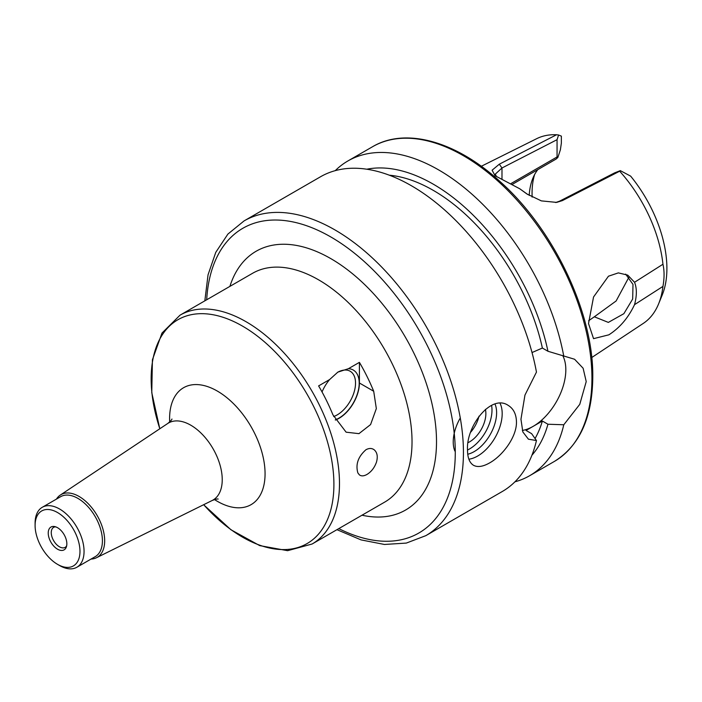<?xml version="1.0" encoding="UTF-8"?>
<svg xmlns="http://www.w3.org/2000/svg" width="702" height="702" viewBox="0 0 702 702"><rect width="100%" height="100%" fill="white"/><g stroke="black" fill="none" stroke-linecap="round" stroke-linejoin="round"><path stroke-width="1.05" d="M365.97 449.719C369.155 448.034 371.911 448.078 374.236 449.842C377.272 452.536 378.009 456.651 376.456 462.179C374.491 467.69 371.323 471.779 366.962 474.455C363.864 476.175 361.337 476.316 359.389 474.868L357.862 472.92C355.431 464.382 358.134 456.651 365.97 449.719M322.034 391.944A28.554 16.488 -60 0 1 329.633 379.545L337.829 372.139L348.394 368.708A28.554 16.488 -60 0 1 358.617 389.031A28.554 16.488 -60 0 1 339.013 418.094A28.554 16.488 -60 0 1 335.266 419.849M337.504 372.332A25.965 14.988 -60 0 1 350.158 371.235A25.965 14.988 -60 0 1 354.133 392.032A25.965 14.988 -60 0 1 337.179 414.908A25.965 14.988 -60 0 1 333.652 416.549M348.394 368.708L359.406 362.355A132.108 76.272 60 0 1 373.701 391.251L376.333 408.59L370.586 424.57L358.95 433.652L346.121 432.186L332.906 414.803A132.108 76.272 -120 0 0 318.611 385.907L329.633 379.545M359.406 362.355L359.406 383.002A28.843 16.655 -60 0 1 335.372 420.05M79.975 551.395A31.73 18.322 -120 0 0 57.538 512.539A31.73 18.322 -120 0 0 35.1 525.491A31.73 18.322 -120 0 0 57.538 564.347A31.73 18.322 -120 0 0 79.975 551.395M66.848 543.813A13.162 7.599 -120 0 0 56.599 527.211A13.162 7.599 -120 0 0 48.236 533.432A13.162 7.599 -120 0 0 57.222 549.008A13.162 7.599 -120 0 0 66.795 544.866A13.162 7.599 -120 0 0 66.848 543.813M56.599 527.211L55.414 526.833A11.539 6.66 -120 0 0 53.65 527.36A11.539 6.66 -120 0 0 53.65 540.689A11.539 6.66 -120 0 0 65.189 547.349A11.539 6.66 -120 0 0 66.532 546.077L66.541 546.068M91.049 559.064A36.206 20.902 -120 0 0 96.481 557.739A36.206 20.902 -120 0 0 104.668 540.794A36.206 20.902 -120 0 0 88.417 503.896A36.206 20.902 -120 0 0 60.302 495.068A36.206 20.902 -120 0 0 56.441 499.104M57.538 564.347L59.573 565.531A34.617 19.981 -120 0 0 76.887 567.242L95.244 556.642A34.617 19.981 -120 0 0 102.413 540.794A34.617 19.981 -120 0 0 87.302 505.966A34.617 19.981 -120 0 0 60.626 496.691L42.269 507.292A34.617 19.981 -120 0 0 35.1 523.13L35.1 525.491M76.887 567.242A34.617 19.981 -120 0 0 84.056 551.395A34.617 19.981 -120 0 0 68.945 516.558A34.617 19.981 -120 0 0 42.269 507.292M625.657 274.122L632.993 284.415L632.669 299.034L623.859 313.689L608.336 322.402L594.34 316.795L616.119 300.982L628.948 277.141M634.538 304.65C628.378 317.725 619.813 327.781 608.862 334.828L593.541 338.654L588.522 323.569L593.55 296.981L608.467 276.202L618.357 272.885L627.737 275.131L634.538 282.274L662.951 264.25C664.425 270.7 664.425 278.089 662.951 286.407L634.538 304.65C636.942 295.656 636.942 288.197 634.538 282.274M588.601 320.753L594.34 316.795M512.53 184.222L556.081 159.073L557.853 157.476L557.055 156.967L511.17 183.459M537.829 169.612A81.344 46.964 -120 0 0 532.862 178.273A81.344 46.964 -120 0 0 529.203 195.446M496.56 176.606L495.235 174.184L501.983 167.989L557.055 139.68L558.59 135.003L556.537 134.758A106.713 61.609 -120 0 0 536.67 138.68L481.3 166.277M558.59 135.003L561.363 136.135L561.363 143.129L560.371 149.851L557.853 157.476M591.725 357.546L643.313 323.385A106.713 61.609 -120 0 0 658.59 303.905A106.713 61.609 -120 0 0 662.951 286.407M658.59 303.905L662.232 294.998A100.254 57.88 -120 0 0 630.659 176.141L620.322 170.639L614.575 172.894L559.503 201.202L555.598 202.536M662.951 264.25A106.713 61.609 -120 0 0 619.673 171.209L620.322 170.639M534.617 174.526A87.109 50.298 -120 0 0 532.142 197.113M556.537 134.758L499.306 164.198L492.111 170.2L495.068 175.737L519.77 188.785L526.895 193.954L541.365 200.886L556.651 202.395L562.381 200.605L619.673 171.209M527.772 194.542L525.333 192.813M526.869 193.857L519.77 188.785M557.055 139.68L557.055 156.967M489.636 462.899C482.985 466.681 477.614 467.479 473.508 465.294C469.559 462.829 467.567 457.774 467.514 450.122C465.909 426.281 491.11 393.708 508.125 405.335C513.487 408.617 516.268 414.127 516.461 421.858C516.847 436.837 502.676 455.668 489.636 462.899M500.043 403.29A34.617 19.981 -60 0 1 502.184 413.618A34.617 19.981 -60 0 1 468.866 459.205M454.843 451.035A34.617 19.981 -60 0 1 460.275 417.971M495.015 404.062A31.73 18.322 -60 0 1 496.612 412.758A31.73 18.322 -60 0 1 467.751 454.238M491.576 405.361A31.73 18.322 -60 0 1 491.988 410.082A31.73 18.322 -60 0 1 467.514 450.017M485.389 409.363A23.078 13.32 -60 0 1 485.872 413.618A23.078 13.32 -60 0 1 468.129 442.629M479.001 416.172A23.078 13.32 -60 0 1 470.744 432.125M532.028 352.553L542.374 348.043L547.946 351.263L574.578 359.248L583.116 368.225L586.223 381.59L579.764 404.343L563.785 424.763L547.946 424.236L542.374 421.024L526.052 430.44L531.625 433.66L536.46 440.54L528.422 439.189L522.832 431.923L520.954 419.269L524.956 395.094L536.46 372.095A181.73 104.923 -120 0 0 446.481 211.618A181.73 104.923 -120 0 0 320.56 176.746L244.068 220.911L227.904 234.073L215.777 252.325L208.038 274.859L204.835 300.851M522.349 430.458A46.157 26.65 120 0 0 565.821 369.814A46.157 26.65 120 0 0 562.96 356.019M336.951 529.677L361.056 539.899L384.442 544.462L406.309 543.085L425.798 535.67L502.29 491.505A181.73 104.923 -120 0 0 536.46 440.54M535.003 438.61A160.67 92.761 -120 0 0 542.374 421.024M531.923 455.238A168.252 97.139 -120 0 0 547.946 424.236M514.917 481.826A181.73 104.923 -120 0 0 529.606 475.737A181.73 104.923 -120 0 0 563.785 424.763M563.785 356.318A181.73 104.923 -120 0 0 473.806 195.84A181.73 104.923 -120 0 0 347.885 160.969A181.73 104.923 -120 0 0 335.258 170.647M547.946 351.263A168.252 97.139 -120 0 0 366.786 169.217M542.374 348.043A160.67 92.761 -120 0 0 389.277 175.184M203.633 504.72L230.932 529.747L259.705 545.603L287.618 550.684L312.118 544.006L384.67 502.123A132.108 76.272 -120 0 0 412.03 441.646A132.108 76.272 -120 0 0 354.361 308.696A132.108 76.272 -120 0 0 252.562 273.297L180.01 315.18L161.978 333.073L152.422 359.775L151.764 392.62L159.793 428.773M312.118 544.006A132.108 76.272 -120 0 0 339.478 483.529A132.108 76.272 -120 0 0 281.818 350.579A132.108 76.272 -120 0 0 180.01 315.18M359.406 383.002L373.701 391.251M362.004 515.207A149.421 86.267 -120 0 0 436.512 441.646A149.421 86.267 -120 0 0 346.604 269.103A149.421 86.267 -120 0 0 229.896 286.381M203.677 504.703A129.229 74.614 -120 0 0 333.906 484.389A129.229 74.614 -120 0 0 222.631 317.164A129.229 74.614 -120 0 0 159.828 428.755M214.505 499.57A67.506 38.97 -120 0 0 265.066 473.745A67.506 38.97 -120 0 0 215.918 390.277A67.506 38.97 -120 0 0 169.682 421.937M218.155 499.061C217.559 498.745 215.567 499.227 212.179 500.491A44.489 25.684 -120 0 0 222.236 479.677A44.489 25.684 -120 0 0 202.273 434.345A44.489 25.684 -120 0 0 167.725 423.49C170.41 421.314 171.823 419.831 171.955 419.033M338.794 528.606A175.956 101.588 -120 0 0 455.273 452.474A175.956 101.588 -120 0 0 334.828 239.347A175.956 101.588 -120 0 0 206.686 299.78M559.503 201.202L562.381 200.605M501.983 178.957L501.983 167.989L499.306 164.198M425.798 535.67A181.73 104.923 -120 0 0 463.434 452.474A181.73 104.923 -120 0 0 384.108 269.594A181.73 104.923 -120 0 0 244.068 220.911M591.935 378.29A181.73 104.923 -120 0 0 512.609 195.41A181.73 104.923 -120 0 0 372.569 146.718C405.747 126.974 456.414 141.4 500.236 181.73C553.904 229.475 593.629 313.206 592.778 377.114C592.356 417.751 579.527 445.875 554.29 461.477A181.73 104.923 -120 0 0 591.935 378.29M66.795 544.866L66.523 546.086M96.481 557.739L212.179 500.491M60.302 495.068L167.725 423.49M372.569 146.718L347.885 160.969M554.29 461.477L529.606 475.737"/></g></svg>
